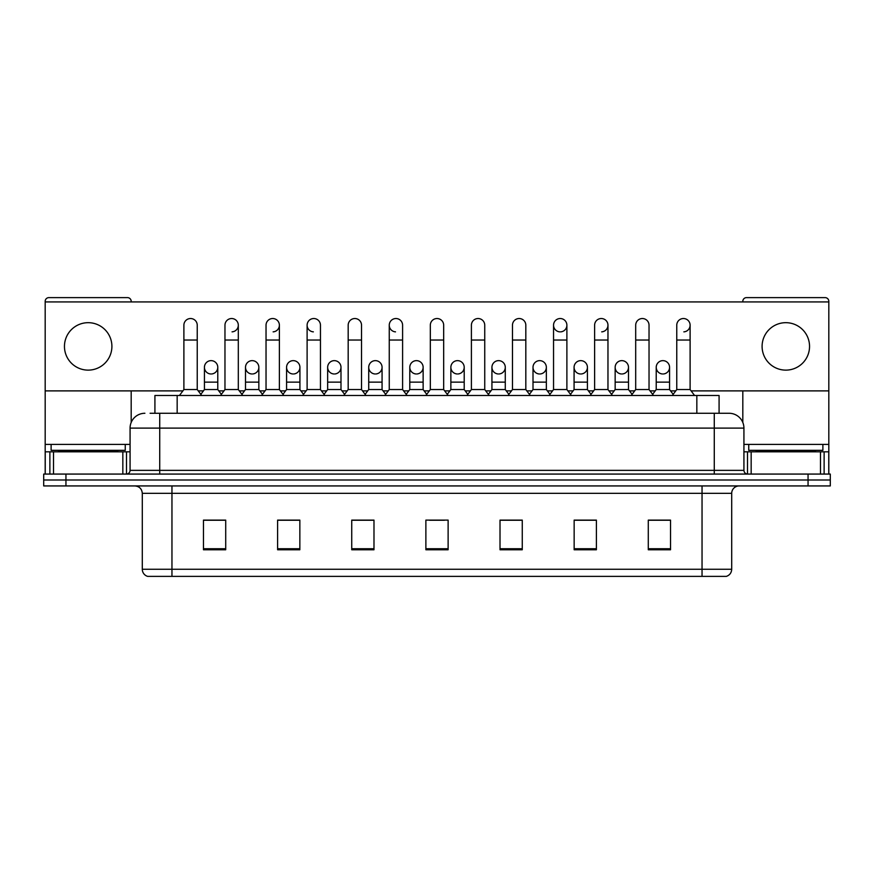 <?xml version="1.0" encoding="UTF-8"?>
<svg xmlns="http://www.w3.org/2000/svg" width="874" height="874" viewBox="0 0 874 874"><rect width="100%" height="100%" fill="white"/><g stroke="black" fill="none" stroke-linecap="round" stroke-linejoin="round"><path stroke-width="1.31" d="M154.917 413.271L154.917 395.485L719.084 395.485L719.084 413.271M731.702 569.258C731.494 572.82 729.714 575.19 726.36 576.381L702.041 576.381L702.041 569.258L731.702 569.258L731.702 493.34A7.418 7.418 0 0 1 739.109 485.933M702.041 576.381L147.64 576.381A7.418 7.418 0 0 1 142.298 569.258L142.298 493.34C141.861 488.839 139.392 486.37 134.891 485.933M65.943 474.069L830.3 474.069L830.3 480.001L43.7 480.001L43.7 485.933L65.943 485.933L65.943 480.001L43.7 480.001L43.7 474.069L65.943 474.069L65.943 480.001L830.3 480.001L830.3 485.933L65.943 485.933M670.533 549.768L670.533 520.106L648.289 520.106L648.289 549.768L670.533 549.768M596.396 549.768L596.396 520.106L574.152 520.106L574.152 549.768L596.396 549.768M522.259 549.768L522.259 520.106L500.015 520.106L500.015 549.768L522.259 549.768M225.71 549.768L225.71 520.106L203.467 520.106L203.467 549.768L225.71 549.768M299.848 549.768L299.848 520.106L277.604 520.106L277.604 549.768L299.848 549.768M373.985 549.768L373.985 520.106L351.741 520.106L351.741 549.768L373.985 549.768M448.122 549.768L448.122 520.106L425.878 520.106L425.878 549.768L448.122 549.768M593.872 520.259L588.169 520.259M648.289 520.259L670.314 520.259M655.478 520.259L649.775 520.259M367.976 520.259L362.273 520.259M285.831 520.259L280.128 520.259M224.225 520.259L218.522 520.259M203.686 520.259L225.71 520.259M511.727 520.259L506.024 520.259M429.582 520.259L444.418 520.259M373.985 520.259L351.741 520.259M299.848 520.259L277.604 520.259M522.259 520.259L500.015 520.259M596.396 520.259L574.152 520.259M150.426 413.271L728.872 413.271M150.088 413.271L159.724 413.271L159.724 428.107L130.073 428.107L130.073 470.365A3.704 3.704 0 0 1 126.359 474.069M144.898 413.271A14.825 14.825 0 0 0 130.073 428.107M729.102 413.271A14.825 14.825 0 0 1 743.927 428.107L743.927 470.365C744.124 472.594 745.369 473.828 747.641 474.069M183.89 340.03L197.24 340.03L197.24 389.553L183.89 389.553L183.89 325.204A6.675 6.675 0 0 1 190.991 318.54A6.675 6.675 0 0 1 197.24 325.204A6.675 6.675 0 0 0 190.991 318.54M183.89 389.553L179.443 395.485M197.24 389.553L201.686 395.485M210.689 373.974A6.675 6.675 0 0 1 204.429 367.309A6.675 6.675 0 0 1 211.519 360.656A6.675 6.675 0 0 1 217.779 367.309L217.779 382.135L204.429 382.135L204.429 367.309A6.675 6.675 0 0 1 211.104 360.634M217.779 382.135L217.779 389.553L204.429 389.553L204.429 382.135M204.429 389.553L200.834 394.349M217.779 389.553L221.373 394.349M224.968 340.03L238.307 340.03L238.307 389.553L224.968 389.553L224.968 325.204A6.675 6.675 0 0 1 232.058 318.54A6.675 6.675 0 0 1 238.307 325.204A6.675 6.675 0 0 1 232.058 331.858M224.968 389.553L220.521 395.485M238.307 389.553L242.764 395.485M266.035 340.03L279.385 340.03L279.385 389.553L266.035 389.553L266.035 325.204A6.675 6.675 0 0 1 273.125 318.54A6.675 6.675 0 0 1 279.385 325.204A6.675 6.675 0 0 1 273.125 331.858M266.035 389.553L261.588 395.485M279.385 389.553L283.832 395.485M307.113 340.03L320.452 340.03L320.452 389.553L307.113 389.553L307.113 325.204A6.675 6.675 0 0 1 314.203 318.54A6.675 6.675 0 0 1 320.452 325.204A6.675 6.675 0 0 0 314.203 318.54M307.113 389.553L302.666 395.485M320.452 389.553L324.899 395.485M348.18 340.03L361.53 340.03L361.53 389.553L348.18 389.553L348.18 325.204A6.675 6.675 0 0 1 355.27 318.54A6.675 6.675 0 0 1 361.53 325.204A6.675 6.675 0 0 0 355.27 318.54M348.18 389.553L343.733 395.485M361.53 389.553L365.977 395.485M251.756 373.974A6.675 6.675 0 0 1 245.507 367.309A6.675 6.675 0 0 1 252.597 360.656A6.675 6.675 0 0 1 258.846 367.309L258.846 382.135L245.507 382.135L245.507 367.309A6.675 6.675 0 0 1 252.171 360.634M258.846 382.135L258.846 389.553L245.507 389.553L245.507 382.135M245.507 389.553L241.912 394.349M258.846 389.553L262.44 394.349M292.823 373.974A6.675 6.675 0 0 1 286.574 367.309A6.675 6.675 0 0 1 293.664 360.656A6.675 6.675 0 0 1 299.924 367.309L299.924 382.135L286.574 382.135L286.574 367.309A6.675 6.675 0 0 1 293.249 360.634M299.924 382.135L299.924 389.553L286.574 389.553L286.574 382.135M286.574 389.553L282.979 394.349M299.924 389.553L303.518 394.349M334.316 360.634A6.675 6.675 0 0 0 327.652 367.102A6.675 6.675 0 0 0 333.901 373.974A6.675 6.675 0 0 1 327.652 367.309A6.675 6.675 0 0 1 334.742 360.656A6.675 6.675 0 0 1 340.991 367.309L340.991 382.135L327.652 382.135L327.652 367.309M340.991 382.135L340.991 389.553L327.652 389.553L327.652 382.135M327.652 389.553L324.046 394.349M340.991 389.553L344.585 394.349M125.255 444.418L51.118 444.418L51.118 450.339L125.255 450.339L125.255 444.418L130.073 444.418M117.837 451.825L117.837 451.082A0.743 0.743 0 0 1 118.58 450.339M117.837 451.082L58.525 451.082A0.743 0.743 0 0 0 57.782 450.339M58.525 451.082L58.525 451.825M822.882 444.418L748.745 444.418L748.745 450.339L822.882 450.339L822.882 444.418L828.814 444.418L828.814 474.069L828.814 451.825L824.127 451.825L824.127 474.069M815.475 451.825L815.475 451.082A0.743 0.743 0 0 1 816.218 450.339M815.475 451.082L756.163 451.082A0.743 0.743 0 0 0 755.42 450.339M756.163 451.082L756.163 451.825M122.841 474.069L122.841 451.825L53.522 451.825L53.522 474.069M131.187 301.923L131.187 301.333A3.704 3.704 0 0 0 127.473 297.619L48.889 297.619A3.704 3.704 0 0 0 45.186 301.333L45.186 451.825L53.522 451.825M131.187 390.886L131.187 422.47M122.841 451.825L130.073 451.825M45.186 474.069L45.186 451.825M820.478 474.069L820.478 451.825L751.159 451.825L751.159 474.069M691.105 390.886L828.814 390.886L828.814 301.333A3.704 3.704 0 0 0 825.111 297.619L746.527 297.619A3.704 3.704 0 0 0 742.813 301.333L742.813 301.923M742.813 390.886L742.813 422.47M828.814 390.886L828.814 444.418M743.927 451.825L751.159 451.825M820.478 451.825L824.127 451.825M662.896 360.634A6.675 6.675 0 0 0 656.232 367.102A6.675 6.675 0 0 0 662.481 373.974M621.829 360.634A6.675 6.675 0 0 0 615.154 367.102A6.675 6.675 0 0 0 621.403 373.974M580.751 360.634A6.675 6.675 0 0 0 574.087 367.102A6.675 6.675 0 0 0 580.336 373.974M539.684 360.634A6.675 6.675 0 0 0 533.009 367.102A6.675 6.675 0 0 0 539.258 373.974A6.675 6.675 0 0 1 533.009 367.309A6.675 6.675 0 0 1 540.099 360.656A6.675 6.675 0 0 1 546.348 367.309L546.348 382.135L533.009 382.135L533.009 367.309M498.606 360.634A6.675 6.675 0 0 0 491.942 367.102A6.675 6.675 0 0 0 498.191 373.974A6.675 6.675 0 0 1 491.931 367.309A6.675 6.675 0 0 1 499.032 360.656A6.675 6.675 0 0 1 505.281 367.309L505.281 382.135L491.931 382.135L491.931 367.309M553.548 340.03L566.887 340.03L566.887 389.553L553.548 389.553L553.548 325.204A6.675 6.675 0 0 1 560.212 318.529A6.675 6.675 0 0 0 553.548 324.986A6.675 6.675 0 0 0 559.797 331.858M457.539 360.634A6.675 6.675 0 0 0 450.864 367.102A6.675 6.675 0 0 0 457.113 373.974A6.675 6.675 0 0 1 450.864 367.309A6.675 6.675 0 0 1 457.954 360.656A6.675 6.675 0 0 1 464.203 367.309L464.203 382.135L450.864 382.135L450.864 367.309M416.461 360.634A6.675 6.675 0 0 0 409.797 367.102A6.675 6.675 0 0 0 416.046 373.974A6.675 6.675 0 0 1 409.797 367.309A6.675 6.675 0 0 1 416.887 360.656A6.675 6.675 0 0 1 423.136 367.309L423.136 382.135L409.797 382.135L409.797 367.309M375.394 360.634A6.675 6.675 0 0 0 368.719 367.102A6.675 6.675 0 0 0 374.968 373.974A6.675 6.675 0 0 1 368.719 367.309A6.675 6.675 0 0 1 375.809 360.656A6.675 6.675 0 0 1 382.069 367.309L382.069 382.135L368.719 382.135L368.719 367.309M313.788 318.529A6.675 6.675 0 0 0 307.113 324.986A6.675 6.675 0 0 0 313.362 331.858M389.258 340.03L402.597 340.03L402.597 389.553L389.258 389.553L389.258 325.204A6.675 6.675 0 0 1 395.933 318.529A6.675 6.675 0 0 0 389.258 324.986A6.675 6.675 0 0 0 395.507 331.858M785.813 322.681A23.729 23.729 0 0 0 762.095 346.399A23.729 23.729 0 0 0 785.813 370.128A23.729 23.729 0 0 0 809.543 346.399A23.729 23.729 0 0 0 785.813 322.681M88.187 322.681A23.729 23.729 0 0 0 64.457 346.399A23.729 23.729 0 0 0 88.187 370.128A23.729 23.729 0 0 0 111.905 346.399A23.729 23.729 0 0 0 88.187 322.681M622.244 373.974A6.675 6.675 0 0 0 628.493 367.309A6.675 6.675 0 0 0 622.244 360.656A6.675 6.675 0 0 1 628.493 367.309L628.493 382.135L615.154 382.135L615.154 367.309A6.675 6.675 0 0 1 622.244 360.656M540.099 373.974A6.675 6.675 0 0 0 546.348 367.309A6.675 6.675 0 0 0 540.099 360.656M683.85 331.858A6.675 6.675 0 0 0 690.11 325.204A6.675 6.675 0 0 0 683.85 318.54A6.675 6.675 0 0 1 690.11 325.204L690.11 340.03L676.76 340.03L676.76 325.204A6.675 6.675 0 0 1 683.85 318.54M601.705 331.858A6.675 6.675 0 0 0 607.965 325.204A6.675 6.675 0 0 0 601.705 318.54A6.675 6.675 0 0 1 607.965 325.204L607.965 340.03L594.615 340.03L594.615 325.204A6.675 6.675 0 0 1 601.705 318.54M416.887 373.974A6.675 6.675 0 0 0 423.136 367.309A6.675 6.675 0 0 0 416.887 360.656M334.742 373.974A6.675 6.675 0 0 0 340.991 367.309A6.675 6.675 0 0 0 334.742 360.656M252.597 373.974A6.675 6.675 0 0 0 258.846 367.309A6.675 6.675 0 0 0 252.597 360.656M211.519 373.974A6.675 6.675 0 0 0 217.779 367.309A6.675 6.675 0 0 0 211.519 360.656M45.186 390.886L182.895 390.886M198.245 390.886L203.434 390.886M218.773 390.886L223.963 390.886M239.312 390.886L244.502 390.886M259.851 390.886L265.041 390.886M280.379 390.886L285.569 390.886M300.918 390.886L306.108 390.886M321.457 390.886L326.647 390.886M341.996 390.886L347.186 390.886M362.524 390.886L367.714 390.886M383.063 390.886L388.253 390.886M403.602 390.886L408.792 390.886M424.141 390.886L429.331 390.886M444.669 390.886L449.859 390.886M465.208 390.886L470.398 390.886M485.747 390.886L490.937 390.886M506.286 390.886L511.476 390.886M526.814 390.886L532.004 390.886M547.353 390.886L552.543 390.886M567.892 390.886L573.082 390.886M588.431 390.886L593.621 390.886M608.959 390.886L614.149 390.886M629.499 390.886L634.688 390.886M650.038 390.886L655.227 390.886M670.566 390.886L675.755 390.886M828.814 301.923L45.186 301.923M293.664 373.974A6.675 6.675 0 0 0 299.924 367.309A6.675 6.675 0 0 0 293.664 360.656M375.809 373.974A6.675 6.675 0 0 0 382.069 367.309A6.675 6.675 0 0 0 375.809 360.656M457.954 373.974A6.675 6.675 0 0 0 464.203 367.309A6.675 6.675 0 0 0 457.954 360.656M560.638 331.858A6.675 6.675 0 0 0 566.887 325.204A6.675 6.675 0 0 0 560.638 318.54A6.675 6.675 0 0 1 566.887 325.204L566.887 340.03M499.032 373.974A6.675 6.675 0 0 0 505.281 367.309A6.675 6.675 0 0 0 499.032 360.656M581.177 373.974A6.675 6.675 0 0 0 587.426 367.309A6.675 6.675 0 0 0 581.177 360.656A6.675 6.675 0 0 1 587.426 367.309L587.426 382.135L574.076 382.135L574.076 367.309A6.675 6.675 0 0 1 581.177 360.656M663.311 373.974A6.675 6.675 0 0 0 669.571 367.309A6.675 6.675 0 0 0 663.311 360.656A6.675 6.675 0 0 1 669.571 367.309L669.571 382.135L656.221 382.135L656.221 367.309A6.675 6.675 0 0 1 663.311 360.656M395.933 318.529A6.675 6.675 0 0 1 402.597 325.204A6.675 6.675 0 0 0 396.348 318.54M389.258 389.553L384.811 395.485M402.597 389.553L407.044 395.485M430.325 340.03L443.675 340.03L443.675 389.553L430.325 389.553L430.325 325.204A6.675 6.675 0 0 1 437.415 318.54A6.675 6.675 0 0 1 443.675 325.204A6.675 6.675 0 0 0 437.415 318.54M430.325 389.553L425.878 395.485M443.675 389.553L448.122 395.485M471.403 340.03L484.742 340.03L484.742 389.553L471.403 389.553L471.403 325.204A6.675 6.675 0 0 1 478.493 318.54A6.675 6.675 0 0 1 484.742 325.204A6.675 6.675 0 0 0 478.493 318.54M471.403 389.553L466.956 395.485M484.742 389.553L489.189 395.485M382.069 382.135L382.069 389.553L368.719 389.553L368.719 382.135M368.719 389.553L365.124 394.349M382.069 389.553L385.663 394.349M423.136 382.135L423.136 389.553L409.797 389.553L409.797 382.135M409.797 389.553L406.192 394.349M423.136 389.553L426.731 394.349M464.203 382.135L464.203 389.553L450.864 389.553L450.864 382.135M450.864 389.553L447.269 394.349M464.203 389.553L467.808 394.349M512.47 340.03L525.82 340.03L525.82 389.553L512.47 389.553L512.47 325.204A6.675 6.675 0 0 1 519.56 318.54A6.675 6.675 0 0 1 525.82 325.204A6.675 6.675 0 0 0 519.56 318.54M512.47 389.553L508.023 395.485M525.82 389.553L530.267 395.485M553.548 389.553L549.101 395.485M566.887 389.553L571.334 395.485M607.965 340.03L607.965 389.553L594.615 389.553L594.615 340.03M594.615 389.553L590.169 395.485M607.965 389.553L612.412 395.485M635.693 340.03L649.032 340.03L649.032 389.553L635.693 389.553L635.693 325.204A6.675 6.675 0 0 1 642.783 318.54A6.675 6.675 0 0 1 649.032 325.204A6.675 6.675 0 0 0 642.783 318.54M635.693 389.553L631.236 395.485M649.032 389.553L653.479 395.485M690.11 340.03L690.11 389.553L676.76 389.553L676.76 340.03M676.76 389.553L672.314 395.485M690.11 389.553L694.557 395.485M505.281 382.135L505.281 389.553L491.931 389.553L491.931 382.135M491.931 389.553L488.337 394.349M505.281 389.553L508.876 394.349M546.348 382.135L546.348 389.553L533.009 389.553L533.009 382.135M533.009 389.553L529.415 394.349M546.348 389.553L549.954 394.349M587.426 382.135L587.426 389.553L574.076 389.553L574.076 382.135M574.076 389.553L570.482 394.349M587.426 389.553L591.021 394.349M628.493 382.135L628.493 389.553L615.154 389.553L615.154 382.135M615.154 389.553L611.56 394.349M628.493 389.553L632.088 394.349M669.571 382.135L669.571 389.553L656.221 389.553L656.221 382.135M656.221 389.553L652.627 394.349M669.571 389.553L673.166 394.349M177.16 413.271L177.16 395.485M696.84 413.271L696.84 395.485M702.041 485.933L702.041 493.34L142.298 493.34M731.702 493.34L702.041 493.34L702.041 569.258L171.96 569.258L171.96 576.381M142.298 569.258L171.96 569.258L171.96 485.933M808.057 485.933L808.057 474.069M448.122 548.73L425.878 548.73M373.985 548.73L351.741 548.73M299.848 548.73L277.604 548.73M225.71 548.73L203.467 548.73M522.259 548.73L500.015 548.73M596.396 548.73L574.152 548.73M670.533 548.73L648.289 548.73M159.724 474.069L159.724 470.365L743.927 470.365M130.073 470.365L159.724 470.365L159.724 428.107L714.276 428.107L714.276 474.069M743.927 428.107L714.276 428.107L714.276 413.271M232.058 318.54A6.675 6.675 0 0 1 238.307 325.204L238.307 340.03M273.125 318.54A6.675 6.675 0 0 1 279.385 325.204L279.385 340.03M51.118 444.418L45.186 444.418M126.49 451.825L126.49 474.069M45.24 451.825L45.24 474.069M49.873 474.069L49.873 451.825M748.745 444.418L743.927 444.418M828.76 474.069L828.76 451.825M747.51 474.069L747.51 451.825M197.24 340.03L197.24 325.204M320.452 340.03L320.452 325.204M361.53 340.03L361.53 325.204M402.597 340.03L402.597 325.204M443.675 340.03L443.675 325.204M484.742 340.03L484.742 325.204M525.82 340.03L525.82 325.204M649.032 340.03L649.032 325.204"/></g></svg>
